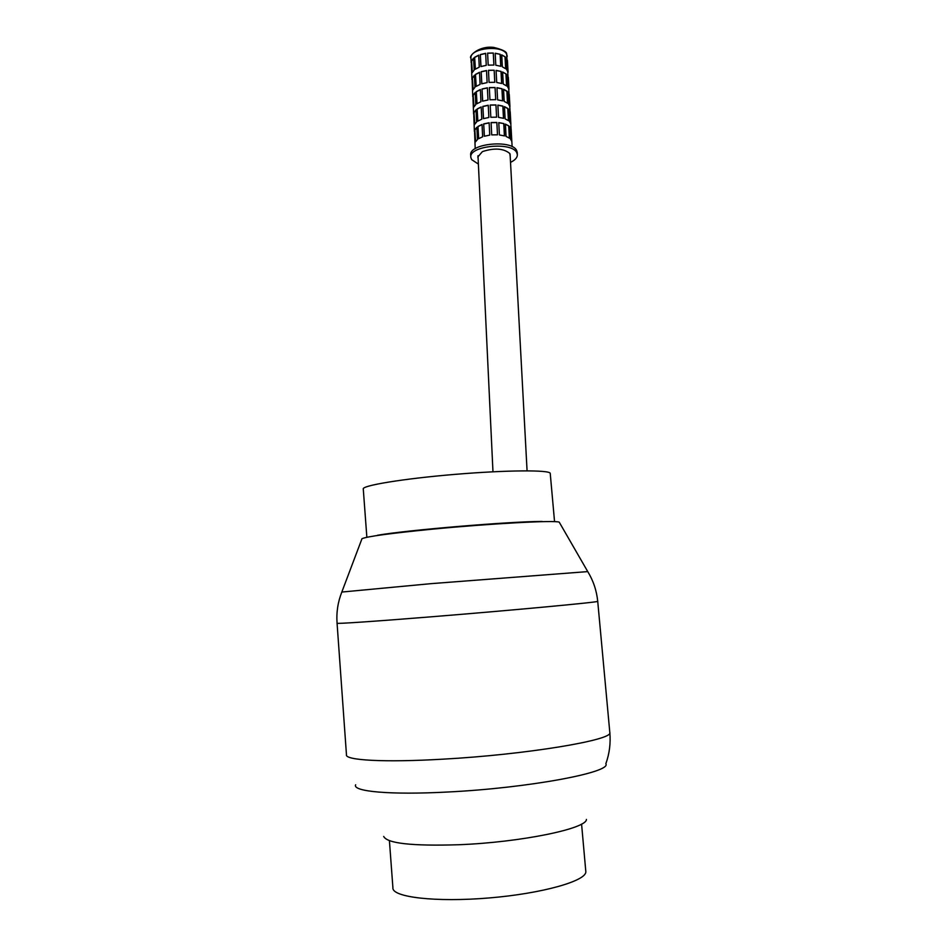 <?xml version="1.0" encoding="UTF-8"?>
<svg xmlns="http://www.w3.org/2000/svg" width="947" height="947" viewBox="0 0 947 947"><rect width="100%" height="100%" fill="white"/><g stroke="black" fill="none" stroke-linecap="round" stroke-linejoin="round"><path stroke-width="1.42" d="M510.208 156.385L509.794 153.497C503.674 148.43 494.736 147.732 482.97 151.425L482.295 151.757M478.105 158.113L477.809 156.989L482.283 151.757M478.389 164.091L471.606 159.605L470.813 157.309C468.647 145.862 511.723 141.434 516.742 152.645L517.37 154.633C517.453 157.522 515.168 160.102 510.528 162.363M517.263 152.597L516.624 150.443C511.605 139.197 468.552 143.636 470.706 155.107L470.801 157.131M507.426 60.371L506.077 57.731L506.716 69.676L508.077 72.28L507.426 60.371L506.1 58.312M508.35 77.394L506.988 74.813L507.639 86.828L509.001 89.385L508.35 77.394L507.024 75.369M509.273 94.534L507.923 92.001L508.575 104.099L509.936 106.597L509.273 94.534L507.947 92.557M510.208 111.793L508.847 109.307L509.51 121.5L510.871 123.939L510.208 111.793L508.882 109.852M511.155 129.171L509.794 126.732L510.457 139.008L511.818 141.399L511.155 129.171L509.817 127.265M509.593 138.262L506.053 136.415L505.402 124.104L508.93 125.975L509.593 138.262M508.657 120.731L505.118 118.849L504.467 106.62L507.994 108.538L508.657 120.731M507.722 103.33L504.195 101.388L503.544 89.243L507.071 91.208L507.722 103.33M506.136 73.996L506.787 86.035L503.271 84.058L502.632 71.996L506.136 73.996L502.644 72.197M505.225 56.903L505.864 68.859L502.36 66.846L501.721 54.855L505.225 56.903L501.732 55.068M504.538 135.918L499.412 134.959L498.773 122.613L503.887 123.595L504.538 135.918M503.603 118.339L498.501 117.345L497.873 105.081L502.964 106.1L503.603 118.339M502.679 100.867L497.601 99.849L496.962 87.68L502.04 88.722L502.679 100.867M501.129 71.451L501.768 83.525L496.702 82.484L496.074 70.386L501.129 71.451L496.074 70.528M500.229 54.31L500.856 66.302L495.802 65.225L495.186 53.221L500.229 54.31L495.186 53.363M497.495 134.805L491.706 134.888L491.091 122.542L496.867 122.459L497.495 134.805L496.844 122.577L491.091 122.66M496.595 117.179L490.818 117.274L490.203 105.01L495.968 104.928L496.595 117.179L495.944 105.046L490.215 105.129M495.695 99.684L489.942 99.766L489.327 87.586L495.068 87.515L495.695 99.684L495.056 87.633L489.339 87.716M494.18 70.22L494.808 82.306L489.066 82.389L488.463 70.291L494.18 70.22L488.463 70.409M493.292 53.044L493.92 65.047L488.202 65.13L487.598 53.115L493.292 53.044L487.61 53.233M483.704 123.903L489.126 122.767L489.741 135.113L484.308 136.238L483.704 123.903L484.391 136.214M482.852 106.395L488.25 105.224L488.865 117.487L483.455 118.635L482.852 106.395L483.538 118.612M481.999 88.994L487.385 87.811L487.989 99.991L482.603 101.163L481.999 88.994L482.686 101.14M481.159 71.712L486.521 70.516L487.125 82.614L481.751 83.798L481.159 71.712L481.834 83.774M480.318 54.559L485.657 53.34L486.261 65.355L480.91 66.55L480.318 54.559L480.993 66.527M477.951 126.46L482.047 124.459L482.639 136.782L478.531 138.759L477.951 126.46L478.709 138.653M477.11 108.988L481.194 106.952L481.786 119.192L477.702 121.204L477.11 108.988L477.868 121.098M476.294 91.634L480.354 89.563L480.934 101.731L476.862 103.768L476.294 91.634L477.039 103.661M475.465 74.411L479.513 72.303L480.093 84.378L476.045 86.461L475.465 74.411L476.211 86.343M474.648 57.294L478.685 55.151L479.265 67.142L475.216 69.261L474.648 57.294L475.394 69.143M474.814 129.727L476.874 127.241L477.454 139.529L475.382 141.979L474.814 129.727L475.607 141.577M473.985 112.326L476.045 109.793L476.625 121.997L474.565 124.495L473.985 112.326L474.778 124.081M473.18 95.043L475.216 92.463L475.796 104.584L473.749 107.129L473.18 95.043L473.962 106.703M472.375 77.879L474.4 75.239L474.968 87.278L472.932 89.882L472.375 77.879L473.145 89.444M471.57 60.821L473.595 58.134L474.163 70.102L472.127 72.753L471.57 60.821L472.34 72.303M474.601 132.651L475.205 148.679M473.784 115.309L474.4 131.562M472.979 98.086L473.595 114.196M472.174 80.969L472.778 96.949M471.369 63.982L471.973 79.82M507.77 71.285L507.19 60.407M511.51 140.487L510.907 129.206M510.575 123.003L509.971 111.829M509.628 105.65L509.036 94.57M508.705 88.402L508.101 77.429M508.93 125.975L505.414 124.294M509.379 138.108L508.728 126.058M508.432 120.577L507.793 108.621L504.479 106.81M507.509 103.164L506.87 91.291L503.555 89.444M506.574 85.869L505.947 74.079M505.651 68.693L505.023 56.998M503.887 123.595L498.785 122.743M504.408 135.883L503.768 123.702M503.473 118.304L502.845 106.206L497.873 105.224M502.561 100.832L501.922 88.829L496.974 87.822M501.638 83.49L501.01 71.57M500.738 66.254L500.111 54.429M494.784 82.306L494.168 70.338M493.896 65.047L493.28 53.162M489.126 122.885L483.799 124.01M488.261 105.354L482.946 106.502M487.385 87.941L482.094 89.101M486.521 70.646L481.254 71.83M485.669 53.47L480.413 54.666M482.047 124.625L478.128 126.531M481.194 107.118L477.3 109.059M480.354 89.728L476.471 91.717M479.525 72.469L475.643 74.482M478.685 55.317L474.826 57.376M476.886 127.549L475.051 129.763M476.057 110.101L474.222 112.362M475.228 92.77L473.417 95.079M474.411 75.559L472.6 77.914M473.607 58.465L471.807 60.857M585.779 871.062L585.814 871.548C586.856 880.817 542.572 893.518 489.149 897.945C435.715 902.491 391.644 897.211 392.91 887.753L389.418 840.723M586.406 819.427C586.891 828.613 520.814 842.333 458.798 844.736C412.087 846.18 387.063 843.422 383.701 836.45M559.641 522.874L559.215 522.14C554.942 520.128 491.386 523.502 433.643 529.053C390.791 533.256 366.903 536.476 361.979 538.701L341.82 592.053L430.956 583.66L587.744 571.597M542.619 521.655L542.075 521.442C510.137 521.43 406.76 530.107 377.522 535.256L377.048 535.54M550.254 473.571L550.231 473.382C550.1 469.795 506.195 470.043 454.536 474.411C402.877 478.72 361.138 485.669 363.281 489.078L366.856 537.28M507.237 56.299L506.716 54.346C502.668 44.343 469.25 48.084 470.967 58.3L471.18 62.81M337.073 623.28L346.46 754.652C344.424 760.275 384.009 762.619 442.794 759.174C526.141 754.641 613.703 739.95 609.821 732.54L597.723 601.321C600.919 601.972 513.783 610.164 431.548 616.781C373.52 621.469 334.717 624.061 337.073 623.209C336.28 612.437 337.866 602.055 341.82 592.053L341.772 592.171M355.634 784.791C352.083 791.503 390.164 795.089 447.434 792.023C528.118 788.117 612.058 772.302 605.831 763.779C609.466 753.682 610.791 743.265 609.821 732.54L609.797 732.232M517.251 152.443L517.37 154.633M470.955 58.169C468.173 56.465 478.898 45.385 493.849 47.433C502.632 49.611 506.917 51.789 506.669 53.991L512.138 146.69M477.986 155.722L492.973 471.795M510.078 153.994L527.077 470.825M581.576 824.056L585.814 871.548M559.215 522.14L587.637 571.408C593.284 580.606 596.646 590.573 597.723 601.321M554.551 521.667L550.231 473.382"/></g></svg>

